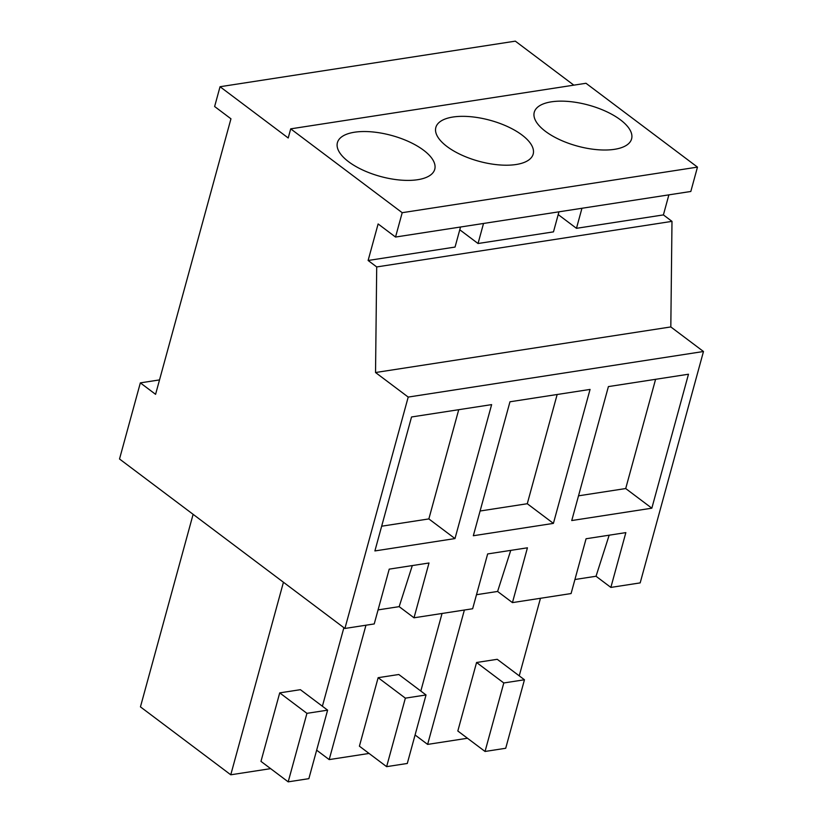 <?xml version="1.0" encoding="UTF-8"?>
<svg xmlns="http://www.w3.org/2000/svg" width="823" height="823" viewBox="0 0 823 823"><rect width="100%" height="100%" fill="white"/><g stroke="black" fill="none" stroke-linecap="round" stroke-linejoin="round"><path stroke-width="1.23" d="M581.954 208.27L576.47 228.321L663.4 214.906L668.883 194.856M558.2 214.587L576.47 228.321M376.708 266.94L368.118 260.48L378.117 223.949L395.534 237.045L402.2 212.694L290.704 128.851L288.215 137.986L220.039 86.724L214.628 106.517L230.954 118.8L155.578 394.33L140.342 382.87L119.52 458.987L344.909 628.463L408.208 397.077L375.535 372.521L376.708 266.94L671.99 221.366L663.4 214.906M459.779 229.782L478.04 243.515L553.478 231.87L558.961 211.82M368.118 260.48L455.047 247.065L460.53 227.014M573.837 85.15L515.321 41.15L220.039 86.724M395.534 237.045L690.816 191.471L697.472 167.11L585.986 83.277L290.704 128.851M344.909 628.463L374.228 623.937L389.217 569.135L428.999 562.994L414.01 617.795L472.649 608.753L487.648 553.941L527.43 547.809L512.441 602.611L571.08 593.558L586.069 538.756L625.85 532.615L610.861 587.416L640.181 582.89L703.48 351.503L670.817 326.937L671.99 221.366M483.523 223.465L478.04 243.515M375.535 372.521L670.817 326.937M140.342 382.87L159.528 379.907M402.2 212.694L697.472 167.11M573.178 101.97A50.46 21.244 -164.7 0 1 631.601 138.892A50.46 21.244 -164.7 0 1 592.683 149.189A50.46 21.244 -164.7 0 1 534.261 112.267A50.46 21.244 -164.7 0 1 573.178 101.97M474.758 117.164A50.46 21.244 -164.7 0 1 533.181 154.086A50.46 21.244 -164.7 0 1 494.263 164.384A50.46 21.244 -164.7 0 1 435.84 127.462A50.46 21.244 -164.7 0 1 474.758 117.164M395.832 179.579A50.46 21.244 -164.7 0 1 337.409 142.657A50.46 21.244 -164.7 0 1 376.327 132.359A50.46 21.244 -164.7 0 1 434.75 169.281A50.46 21.244 -164.7 0 1 395.832 179.579M408.208 397.077L703.48 351.503M651.837 508.192L571.748 520.548L608.403 386.594L688.481 374.228L651.837 508.192L625.706 488.543L655.592 379.31M553.406 523.387L473.328 535.742L509.972 401.778L590.06 389.423L553.406 523.387L527.276 503.727L557.161 394.495M454.985 538.571L374.897 550.937L411.541 416.973L491.629 404.618L454.985 538.571L428.855 518.922L458.73 409.689M610.861 587.416L596.027 576.254L574.917 579.515M512.441 602.611L497.596 591.449L476.496 594.71M414.01 617.795L399.165 606.644L378.066 609.894M497.596 591.449L510.744 550.381M596.027 576.254L609.164 535.187M399.165 606.644L412.313 565.576M578.518 495.827L625.706 488.543M480.087 511.011L527.276 503.727M381.666 526.206L428.855 518.922M467.474 738.252L427.621 744.404L464.378 610.028M519.241 675.858L540.464 598.28M497.236 659.305L476.568 662.494L503.789 682.967L524.457 679.767L497.236 659.305M524.457 679.767L505.713 748.272L485.045 751.461L457.825 730.999L476.568 662.494M415.08 734.98L427.621 744.404M316.649 750.175L329.19 759.598L365.957 625.213M369.054 753.446L329.19 759.598M420.82 691.042L442.044 613.474M398.805 674.5L378.138 677.689L405.358 698.151L426.026 694.962L398.805 674.5M426.026 694.962L407.292 763.466L386.625 766.655L359.404 746.183L378.138 677.689M270.623 768.641L230.769 774.793L283.441 582.252M322.39 706.237L343.88 627.692M300.385 689.684L279.717 692.873L306.938 713.346L327.605 710.156L300.385 689.684M327.605 710.156L308.862 778.661L288.194 781.85L260.973 761.378L279.717 692.873M230.769 774.793L140.445 706.875L193.117 514.334M485.045 751.461L503.789 682.967M386.625 766.655L405.358 698.151M288.194 781.85L306.938 713.346"/></g></svg>
